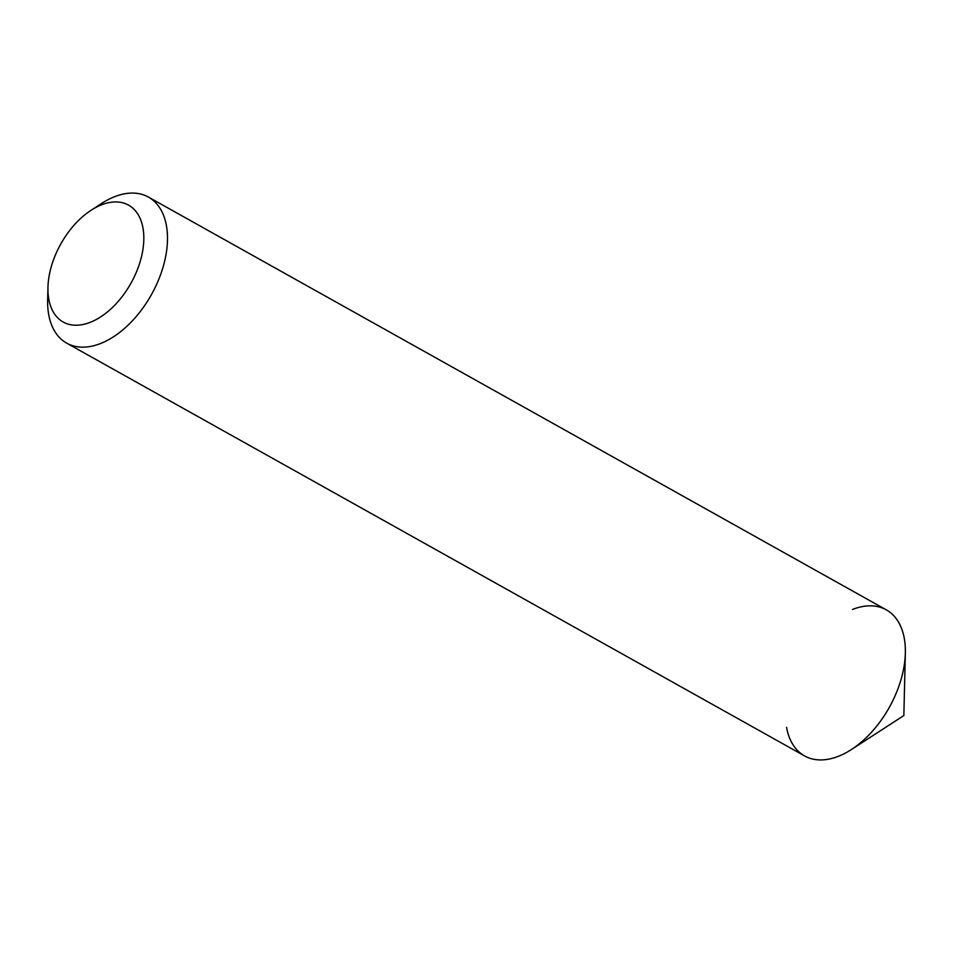 <?xml version="1.0" encoding="UTF-8"?>
<svg xmlns="http://www.w3.org/2000/svg" width="953" height="953" viewBox="0 0 953 953"><rect width="100%" height="100%" fill="white"/><g stroke="black" fill="none" stroke-linecap="round" stroke-linejoin="round"><path stroke-width="1.43" d="M90.225 322.328A66.948 40.193 119.2 0 1 47.948 287.437A66.948 40.193 119.2 0 1 91.131 210.256A66.948 40.193 119.2 0 1 101.542 204.835A66.948 40.193 119.2 0 1 143.498 244.909A66.948 40.193 119.2 0 1 90.225 322.328M91.131 210.256L101.626 203.454A83.685 50.247 119.2 0 1 114.634 196.687A83.685 50.247 119.2 0 1 148.418 197.08A83.685 50.247 119.2 0 1 161.939 270.747A83.685 50.247 119.2 0 1 100.494 343.545A83.685 50.247 119.2 0 1 66.71 343.151A83.685 50.247 119.2 0 1 47.65 299.945L47.948 287.437M148.418 197.08L886.29 609.849A83.685 50.247 119.2 0 1 899.811 683.515A83.685 50.247 119.2 0 1 838.366 756.313A83.685 50.247 119.2 0 1 804.582 755.92L66.71 343.151M852.506 609.455A83.685 50.247 119.2 0 1 905.35 653.055A83.685 50.247 119.2 0 1 851.374 749.546A83.685 50.247 119.2 0 1 838.366 756.313A83.685 50.247 119.2 0 1 786.57 727.33M851.374 749.546L903.849 715.56L905.35 653.055"/></g></svg>
